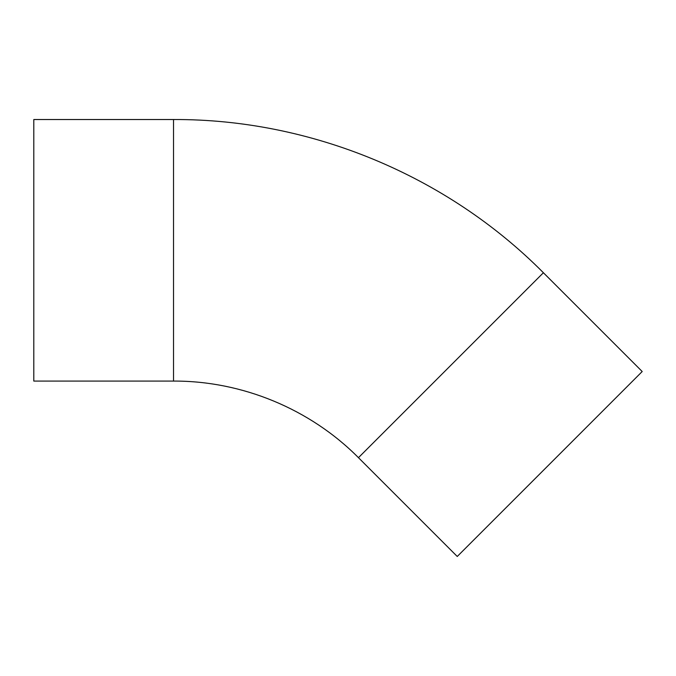 <?xml version="1.0" encoding="UTF-8"?>
<svg xmlns="http://www.w3.org/2000/svg" width="676" height="676" viewBox="0 0 676 676"><rect width="100%" height="100%" fill="white"/><g stroke="black" fill="none" stroke-linecap="round" stroke-linejoin="round"><path stroke-width="1.01" d="M358.457 457.677L457.255 556.475L549.732 464.006L642.2 371.53L543.403 272.741C446.828 175.371 310.656 118.968 173.521 119.525L173.521 381.078C242.084 380.799 310.174 408.997 358.457 457.677L543.403 272.741M173.521 381.078L33.8 381.078L33.8 119.525L173.521 119.525"/></g></svg>
